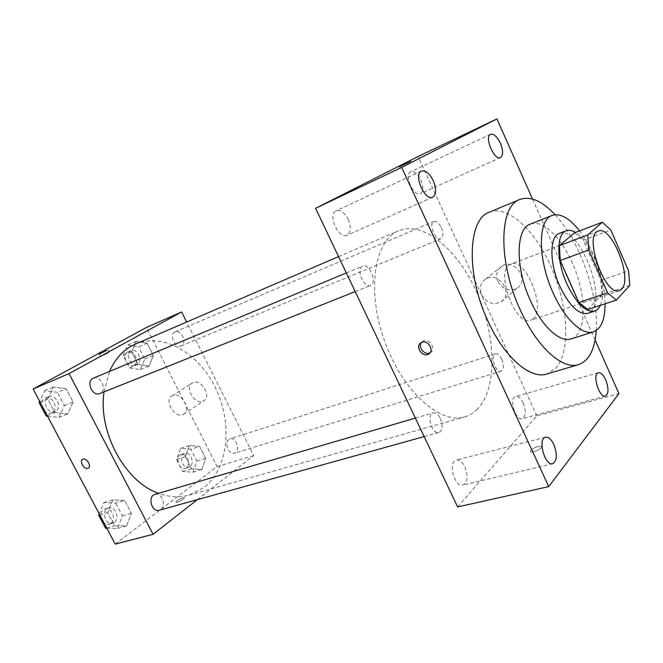 <?xml version="1.0" encoding="UTF-8"?>
<svg xmlns="http://www.w3.org/2000/svg" width="663" height="663" viewBox="0 0 663 663"><rect width="100%" height="100%" fill="white"/><g stroke="black" fill="none" stroke-linecap="round" stroke-linejoin="round"><path stroke-width="0.5" stroke-dasharray="3.31 2.49" d="M533.384 318.679L530.914 320.188C515.018 327.356 494.084 268.474 510.933 263.99C525.535 257.169 546.362 308.138 533.384 318.679M587.766 309.513L601.921 294.762L629.817 285.388M574.622 232.763L583.249 240.263L610.797 229.953M601.921 294.762L600.877 280.358L583.249 240.263M600.297 305.386C608.634 288.944 592.614 241.978 575.467 232.448M559.332 233.384C578.211 224.442 607.416 296.427 591.106 311.212L587.766 313.375M600.877 280.358L628.565 270.802M605.079 303.811C604.987 280.83 593.94 249.247 579.578 230.881M571.199 338.859C585.305 334.425 587.045 302.742 576.147 272.46C565.481 242.086 544.132 218.616 530.392 224.086M596.236 330.53C598.83 294.712 579.694 240.876 555.064 214.737M489.319 212.193C508.339 204.436 536.392 231.586 552.287 269.592C568.357 307.499 570.661 351.755 555.776 368.247L546.851 374.007M595.109 339.953L532.53 199.057M420.79 179.839C423.549 186.775 423.4 191.375 420.334 193.637C413.671 197.342 403.576 174.419 410.72 171.742C414.201 170.872 417.566 173.573 420.79 179.839M523.182 403.029C526.182 411.11 525.858 416.331 522.204 418.709C515.466 421.154 508.629 397.949 515.665 396.565C518.333 396.151 520.836 398.306 523.182 403.029M464.871 466.81C468.302 476.142 467.622 482.233 462.84 485.067C454.37 487.753 447.591 461.539 456.326 460.031C459.484 459.567 462.326 461.821 464.871 466.81M348.199 219.436C351.332 227.227 350.942 232.498 347.031 235.232C338.627 239.757 327.199 214.19 336.141 210.793C340.467 209.624 344.487 212.508 348.199 219.436M457.619 506.955L536.831 415.875L618.935 393.607M536.831 415.875L418.138 156.509M497.93 281.485C502.778 289.482 509.085 291.753 516.85 288.289C530.093 280.664 514.529 257.609 501.899 266.17C496.811 269.907 495.493 275.021 497.93 281.485M481.62 294.77C486.617 303.008 493.081 305.378 500.996 301.889C514.488 294.165 498.427 270.396 485.581 279.09C480.402 282.894 479.084 288.123 481.62 294.77M430.047 352.791L430.42 352.583C436.279 349.401 429.947 338.345 423.698 340.881L421.453 342.489M530.682 450.426L530.632 451.901C533.052 453.343 544.389 447.442 541.414 446.29C537.884 446.05 534.303 447.426 530.682 450.426L530.632 451.901C533.052 453.343 544.389 447.442 541.414 446.29C537.875 446.042 534.303 447.426 530.682 450.417M410.82 161.316L399.267 166.919M441.334 227.583C443.431 232.812 443.414 236.459 441.285 238.539L440.878 238.755C435.574 241.473 428.207 223.398 433.851 221.5C436.461 220.903 438.956 222.925 441.334 227.583M440.406 418.494C442.71 424.146 442.685 428.53 440.348 431.638L438.914 432.483C432.201 434.895 426.193 414.367 433.171 412.883C435.831 412.427 438.243 414.292 440.406 418.494M371.081 285.14L370.476 285.455C363.78 288.72 355.625 268.498 362.694 266.136C369.059 262.954 377.28 281.626 371.081 285.14M501.734 359.197C504.062 365.371 503.83 369.39 501.037 371.239C496.322 373.219 490.338 357.738 494.54 354.407L495.443 353.868C497.664 353.478 499.769 355.252 501.734 359.197M477.401 409.195C473.714 412.941 469.479 415.502 464.697 416.886C440.033 424.768 402.159 390.955 384.424 340.625C366.407 290.386 374.438 240.255 398.538 230.799C423.657 220.257 458.63 250.415 477.352 293.734C496.297 336.928 497.399 388.609 477.401 409.195M135.351 344.122C163.72 332.039 199.646 353.727 216.08 389.073C232.796 424.279 228.304 468.559 203.897 487.587L189.038 495.128C179.416 497.838 169.256 497.233 158.556 493.322M104.033 391.899L109.494 371.462M228.892 439.428C223.804 442.693 228.859 455.348 234.387 453.219C240.893 451.569 236.243 436.503 229.962 438.881L228.892 439.428M93.342 378.175C100.436 374.794 107.464 389.637 100.503 393.242L99.831 393.573M154.968 494.374C161.499 492.029 166.769 505.463 160.885 509.441L159.253 510.253M181.587 345.647L181.115 345.879C174.949 348.854 168.651 334.185 175.098 331.856C181.016 328.931 187.447 342.647 181.587 345.647M197.309 499.67L253.68 455.556L186.659 322.036M147.103 343.26L136.305 341.329L131.713 351.896L138.111 364.393L148.96 366.117L153.36 355.559L147.103 343.26L136.305 341.329L131.713 351.896L138.111 364.393L148.96 366.117L153.36 355.559L147.103 343.26L138.584 346.898L127.785 345.009L123.169 355.534L129.534 367.924L140.382 369.606L144.816 359.097L138.584 346.898M124.677 500.424L112.843 499.952L107.713 512.648L114.641 525.767L126.534 525.974L131.44 513.328L124.677 500.424L112.843 499.952L107.713 512.648L114.641 525.767L126.534 525.974L131.44 513.328L124.677 500.424L115.718 503.068L103.884 502.629L99.259 513.941M115.221 544.091L217.099 466.561L146.424 327.489M66.101 388.733L53.463 387.093L47.744 399.043L54.905 412.61L67.618 413.994L73.096 402.068L66.101 388.733L53.463 387.093L47.744 399.043L54.905 412.61L67.618 413.994L73.096 402.068L66.101 388.733L57.474 392.33L44.844 390.739L39.697 401.388M199.621 446.398L189.477 445.47L185.367 456.674L191.574 468.791L201.759 469.52L205.704 458.332L199.621 446.398L189.477 445.47L185.367 456.674L191.574 468.791L201.759 469.52L205.704 458.332L199.621 446.398L190.853 449.224L180.701 448.321L176.557 459.476L182.731 471.492L192.925 472.189L196.894 461.067L190.853 449.224M217.099 466.561L253.68 455.556M202.754 401.272L203.657 400.858C212.259 396.482 200.591 377.612 192.485 382.824C184.289 386.885 194.317 404.853 202.754 401.272M176.88 500.863L175.844 502.355C176.971 503.118 185.88 498.104 184.331 497.581C182.598 497.59 180.121 498.684 176.88 500.863L175.844 502.347C176.963 503.118 185.88 498.095 184.331 497.573C182.598 497.59 180.112 498.684 176.88 500.863M108.044 353.056L100.511 356.628L108.044 353.056M182.656 414.723L183.568 414.3C192.22 409.925 180.237 390.615 172.098 395.852C163.86 399.913 174.17 418.287 182.656 414.723M82.593 459.418L82.701 459.343C86.173 457.089 91.975 466.039 88.37 468.095M190.066 466.611L188.889 467.208C182.574 469.528 178.156 455.075 184.654 453.384C190.248 451.213 195.179 463.288 190.066 466.611M180.701 448.321L189.477 445.47M176.557 459.476L185.367 456.674M182.731 471.492L191.574 468.791M192.925 472.189L201.759 469.52M196.894 461.067L205.704 458.332M186.568 467.688L185.391 468.277C179.076 470.606 174.676 456.194 181.181 454.503C186.775 452.332 191.69 464.365 186.568 467.688M137.44 363.854L136.959 364.095C130.727 367.07 124.627 352.973 131.133 350.603C137.108 347.677 143.365 360.846 137.44 363.854M127.785 345.009L136.305 341.329M123.169 355.534L131.713 351.896M129.534 367.924L138.111 364.393M140.382 369.606L148.96 366.117M144.816 359.097L153.36 355.559M134.05 365.255L133.57 365.487C127.337 368.471 121.246 354.415 127.752 352.045C133.735 349.111 139.976 362.247 134.05 365.255M106.842 528.27L117.5 528.436L122.448 515.864L115.718 503.068M114.318 522.403L112.669 523.206C105.11 525.726 100.884 509.789 108.616 507.949C115.18 505.62 120.26 518.507 114.318 522.403M103.884 502.629L112.843 499.952M99.79 514.936L107.713 512.648M106.677 527.955L114.641 525.767M117.5 528.436L126.534 525.974M122.448 515.864L131.44 513.328M110.754 523.397L109.105 524.201C101.538 526.72 97.328 510.825 105.061 508.985C111.633 506.656 116.696 519.502 110.754 523.397M47.537 416.207L58.916 417.408L64.427 405.549L57.474 392.33M55.626 411.176L54.954 411.499C47.479 414.93 40.932 399.532 48.697 396.747C55.808 393.374 62.62 407.588 55.626 411.176M44.844 390.739L53.463 387.093M40.128 402.201L47.744 399.043M47.247 415.66L54.905 412.61M58.916 417.408L67.618 413.994M64.427 405.549L73.096 402.068M52.195 412.543L51.523 412.875C44.048 416.306 37.518 400.958 45.283 398.165C52.394 394.792 59.189 408.955 52.195 412.543M598.316 231.089L510.933 263.99M619.457 290.543L530.914 320.188M490.57 134.307L410.72 171.742M500.524 157.537L420.334 193.637M598.391 372.763L515.665 396.565M605.46 396.068L522.204 418.709M545.516 437.215L456.326 460.031M552.71 463.719L462.84 485.067M421.419 171.071L336.141 210.793M432.765 197.184L347.031 235.232M501.899 266.17L485.581 279.09M516.85 288.289L500.996 301.889M422.754 341.321L421.038 342.713M430.42 352.583L429.781 353.122M189.038 495.128L464.697 416.886M338.578 256.614L398.538 230.799M495.443 353.868L229.962 438.881M501.037 371.239L234.387 453.219M355.194 291.563L370.476 285.455M346.335 272.941L362.694 266.136M424.163 436.585L438.914 432.483M415.369 418.096L433.171 412.883M181.115 345.879L440.878 238.755M175.098 331.856L433.851 221.5M109.387 352.161L108.11 349.674M100.511 356.628L99.193 354.083M183.568 414.3L203.657 400.858M172.098 395.852L192.485 382.824M185.391 468.277L188.889 467.208M181.181 454.503L184.654 453.384M133.57 365.487L136.959 364.095M127.752 352.045L131.133 350.603M109.105 524.201L112.669 523.206M105.061 508.985L108.616 507.949M51.523 412.875L54.954 411.499M45.283 398.165L48.697 396.747"/><path stroke-width="0.99" d="M621.645 289.093L619.457 290.543C605.211 297.281 583.017 234.859 598.316 231.089C611.402 224.774 633.016 278.725 621.645 289.093M628.565 270.802L610.797 229.953L602.294 222.221L587.766 234.926L588.785 249.992L607.606 292.847L616.341 300.099L629.817 285.388L628.565 270.802M588.785 249.992L560.227 260.468L578.89 302.494L607.606 292.847M578.89 302.494L587.766 309.513L616.341 300.099M560.227 260.468L559.431 245.6L587.766 234.926M602.294 222.221L574.622 232.763L559.431 245.6M575.467 232.448C571.987 230.318 568.887 229.763 566.152 230.765C556.24 233.666 556.323 260.874 566.94 284.029C576.429 303.563 585.686 312.588 594.711 311.104C597.09 310.301 598.946 308.394 600.297 305.386M594.711 311.104L587.766 313.375C578.675 314.892 569.393 305.933 559.912 286.491C549.32 263.443 549.345 236.326 559.332 233.384L566.152 230.765M579.578 230.881C569.451 218.044 560.285 212.898 552.08 215.458C537.726 219.751 537.577 259.167 553.099 292.839C564.702 319.201 582.578 335.834 593.468 331.856C601.217 328.79 605.087 319.442 605.079 303.811M552.08 215.458L530.392 224.086C515.681 228.544 515.052 267.57 530.466 300.712C541.978 326.66 560.02 342.92 571.199 338.859L593.468 331.856M555.064 214.737C542.11 200.906 530.367 195.817 519.825 199.48C499.007 205.961 497.888 262.009 520.281 309.936C536.906 347.238 562.68 370.136 578.534 364.609C589.017 360.796 594.918 349.434 596.236 330.53M578.534 364.609L546.851 374.007C530.441 379.675 504.377 357.498 487.943 321.058C465.791 274.258 467.846 219.014 489.319 212.193L519.825 199.48M500.383 143.241C503.267 150.584 503.308 155.349 500.524 157.537C494.399 161.043 483.949 136.694 490.57 134.307C493.819 133.594 497.093 136.578 500.383 143.241M605.675 379.766C608.825 388.278 608.75 393.714 605.46 396.068C599.286 398.397 591.893 373.957 598.391 372.763C600.86 372.424 603.289 374.761 605.675 379.766M553.854 444.6C557.475 454.503 557.102 460.876 552.71 463.719C544.853 466.304 537.345 438.525 545.516 437.215C548.467 436.818 551.251 439.279 553.854 444.6M433.254 180.717C436.544 189.021 436.387 194.516 432.765 197.184C424.933 201.511 413.024 174.17 421.419 171.071C425.505 170.076 429.442 173.292 433.254 180.717M532.53 199.057L496.935 118.909L401.695 167.407L548.732 486.609L618.935 393.607L595.109 339.953M401.695 167.407L315.596 208.298L418.138 156.509L496.935 118.909M315.596 208.298L457.619 506.955L548.732 486.609M421.975 342.274L421.038 342.713C414.582 346.268 422.654 358.128 428.721 354.017C434.596 350.826 428.24 339.738 421.975 342.274M421.453 342.489C417.516 347.081 424.784 355.807 430.047 352.791M410.074 161.714L399.267 166.919L410.074 161.714M399.275 166.927L410.82 161.316M158.556 493.322C125.208 482.051 97.917 432.177 104.033 391.899M109.494 371.462C115.445 358.169 124.072 349.053 135.351 344.122L338.578 256.614M355.194 291.563L99.831 393.573C92.381 397.013 85.593 380.935 93.342 378.175L346.335 272.941M424.163 436.585L159.253 510.253C151.728 512.781 147.261 496.181 154.968 494.374L415.369 418.096M186.659 322.036L181.612 311.975L69.043 373.592L153.062 534.295L197.309 499.67M181.612 311.975L146.424 327.489L33.15 389.015L69.043 373.592M33.15 389.015L115.221 544.091L153.062 534.295M88.37 468.095L87.872 468.327C84.135 469.86 79.079 461.083 82.701 459.351C86.248 457.056 92.066 466.296 88.245 468.161L87.872 468.335C84.218 469.835 79.162 461.315 82.593 459.418M106.726 350.503L99.193 354.083L106.726 350.503M99.259 513.941L98.729 515.242L105.616 528.254L106.842 528.27M98.729 515.242L99.79 514.936M105.616 528.254L106.677 527.955M39.697 401.388L39.1 402.623L46.219 416.066L47.537 416.207M39.1 402.623L40.128 402.201M46.219 416.066L47.247 415.66M429.781 353.122L428.721 354.017"/></g></svg>
